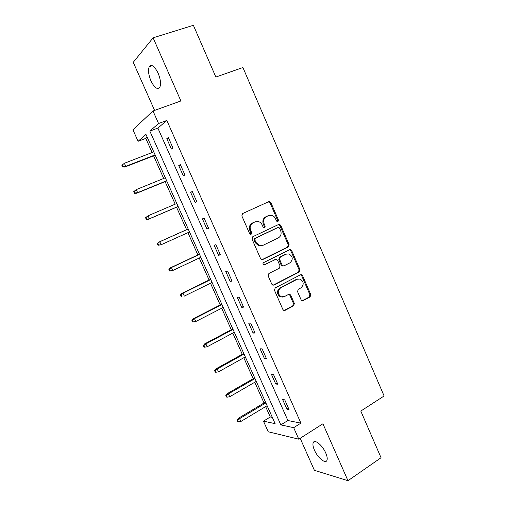 <?xml version="1.0" encoding="UTF-8"?>
<svg xmlns="http://www.w3.org/2000/svg" width="506" height="506" viewBox="0 0 506 506"><rect width="100%" height="100%" fill="white"/><g stroke="black" fill="none" stroke-linecap="round" stroke-linejoin="round"><path stroke-width="0.76" d="M277.939 221.615L278.433 220.009L270.906 202.659L269.66 201.578L268.768 201.666L242.595 213.557L241.843 215.898L249.597 233.582L250.4 234.31L251.134 234.259L251.653 232.608L250.653 230.331C249.534 226.979 250.325 224.481 253.025 222.836L255.214 221.824L258.376 221.558C260.09 222.058 261.355 223.184 262.165 224.936L263.152 227.2L263.968 227.934L264.663 227.871L265.169 226.245L264.189 223.987C263.076 220.667 263.847 218.194 266.498 216.587L268.648 215.588L271.646 215.309C273.379 215.79 274.65 216.916 275.479 218.693L276.453 220.939L277.275 221.672L277.939 221.615M277.377 221.691L277.598 220.281L270.09 202.969L268.3 201.881M250.59 234.348L250.868 232.861L249.869 230.591L250.653 230.331M264.113 227.959L264.36 226.511L263.379 224.259L264.189 223.987M325.756 453.015C322.486 445.242 314.549 438.81 313.22 442.674C312.594 444.306 312.993 446.766 314.409 450.062C317.591 457.645 325.516 464.274 326.939 460.365C327.559 458.752 327.167 456.304 325.756 453.015M158.119 73.187C154.583 66.185 151.629 64.022 149.27 66.703C147.91 70.049 148.467 74.768 150.94 80.859C154.438 87.816 157.385 89.96 159.788 87.291C161.142 84.015 160.585 79.316 158.119 73.187M301.083 299.761L302.025 300.697L303.164 300.627L310.102 296.889L310.779 294.555L302.582 275.669L301.57 274.695L300.507 274.777L275.188 287.908L274.467 290.286L282.905 309.527L283.822 310.456L285.042 310.387L293.638 305.757L294.334 303.391L290.767 295.232L289.805 294.283L288.654 294.353L284.385 296.611L281.228 296.794C277.535 294.018 277.32 291.058 280.577 287.914L297.224 279.242L300.121 279.034C303.885 281.709 304.169 284.644 300.969 287.851L298.23 289.293L297.547 291.639L301.083 299.761M293.682 427.671L298.793 439.183L268.224 431.77L263.462 421.144L275.131 423.661L145.975 134.444L138.087 141.294L132.933 129.795L152.989 110.978L158.561 123.521L149.839 131.086L280.836 424.895L293.682 427.671L300.906 423.136L166.835 120.466L158.561 123.521M152.989 110.978L180.895 100.953L153.116 37.817L193.387 25.3L215.847 77.045L242.924 67.526L384.111 395.977L360.803 411.068L381.05 457.734L347.97 480.7L322.923 423.775L298.793 439.183M288.395 246.871L289.09 244.562L280.779 225.417L279.616 224.373L278.661 224.462L252.76 236.738L252.02 239.098L260.571 258.604L261.634 259.603L262.747 259.534L288.395 246.871L287.541 247.086L288.237 244.784L279.945 225.682L278.382 224.594M291.715 250.628L299.969 269.647L299.286 271.962L273.929 285.049L272.766 285.118L271.779 284.151L268.148 275.878L268.869 273.506L279.318 268.218L280.027 265.871L277.649 260.413L276.586 259.414L275.511 259.489L263.797 264.986C262.766 264.258 262.69 263.474 263.575 262.633L289.622 249.705L290.634 249.622L291.715 250.628L290.861 250.837L299.097 269.806L299.969 269.647M300.178 438.304L314.39 470.314L347.97 480.7M153.116 37.817L133.242 62.314L154.589 110.403M166.835 120.466L157.878 128.1L287.889 420.524L300.906 423.136M166.797 138.676L171.407 149.055L172.944 147.929L168.315 137.487L166.797 138.676L168.542 138.011M178.751 165.601L183.33 175.905L184.937 174.943L180.332 164.576L178.751 165.601L180.484 164.905M190.623 192.337L195.171 202.571L196.834 201.755L192.267 191.464L190.623 192.337L192.331 191.616M202.413 218.883L206.922 229.041L208.649 228.383L204.114 218.168L202.413 218.883M214.114 245.239L218.592 255.321L220.382 254.822L215.879 244.676L214.114 245.239M225.733 271.406L230.186 281.425L232.033 281.07L227.561 270.995L225.733 271.406M237.276 297.389L241.691 307.338L243.595 307.129L239.161 297.13L237.276 297.389M248.731 323.195L253.12 333.075L255.081 333.011L250.672 323.081L248.731 323.195M260.109 348.817L264.467 358.627L266.485 358.71L262.108 348.849L260.109 348.817M271.406 374.263L275.732 384.003L277.813 384.231L273.461 374.434L271.406 374.263M282.626 399.531L286.921 409.202L289.059 409.569L284.739 399.841L282.626 399.531M147.202 137.196L145.798 138.397L152.116 152.54M153.596 155.848L163.691 178.447M165.108 181.616L175.19 204.177M176.537 207.201L186.587 229.692M187.916 232.665L197.878 254.948M199.25 258.028L209.086 280.039M210.502 283.215L220.218 304.96M221.679 308.23L231.28 329.71M232.779 333.075L242.266 354.295M243.81 357.755L253.177 378.722M254.758 382.264L264.018 402.978M265.644 406.615L270.28 416.988L272.336 417.399M270.28 416.988L263.462 421.144M145.798 138.397L138.087 141.294M157.878 128.1L149.839 131.086M287.889 420.524L280.836 424.895M206.922 229.041L208.605 228.276M218.592 255.321L220.255 254.531M286.295 254.031L285.922 254.221M230.186 281.425L231.824 280.602M297.642 278.996L297.136 279.255M241.691 307.338L243.316 306.491M253.12 333.075L254.72 332.202M264.467 358.627L266.048 357.729M275.732 384.003L277.301 383.08M286.921 409.202L288.471 408.26M263.379 224.259C262.272 220.939 263.038 218.478 265.688 216.872L267.832 215.872M249.869 230.591C248.75 227.245 249.54 224.753 252.235 223.114L254.423 222.096M262.026 259.679L287.541 247.086M279.584 228.149L278.774 227.422L278.098 227.479L255.385 238.294L254.866 239.939L255.916 242.336L259.47 245.619L262.886 245.378L278.351 237.896C280.956 236.258 281.709 233.791 280.609 230.508L279.584 228.149M277.528 227.656L278.098 227.479M261.691 245.764L258.667 245.84L255.125 242.57L254.075 240.173L254.588 238.535L277.269 227.738M273.076 285.194L298.413 272.12L299.097 269.806M275.327 259.534L263.949 265.024M290.001 262.816C293.271 259.553 292.936 256.593 288.983 253.93L286.232 254.151L280.343 257.08L279.635 259.42L282.013 264.872L283.056 265.859L284.132 265.783L290.001 262.816M286.611 253.987L286.232 254.151M283.284 265.954L282.209 266.029L281.172 265.043L278.8 259.603L279.502 257.276L285.384 254.347M290.861 250.837L289.476 249.774M297.889 278.977L297.224 279.242M282.652 297.054L280.381 296.895C276.693 294.131 276.478 291.178 279.729 288.04L296.358 279.388M284.056 310.526L292.772 305.845L293.461 303.48L289.906 295.34L288.711 294.328M302.215 300.754L309.21 296.99L309.881 294.663L301.702 275.821L300.469 274.796M121.889 165.323L122.648 167.018L123.141 166.619L122.376 164.924L121.889 165.323L124.375 163.267L125.754 166.316L124.855 167.031L155.247 155.209M123.141 166.619L125.754 166.316L155.108 154.899M122.376 164.924L124.375 163.267L153.773 151.901M124.855 167.031L122.648 167.018M133.761 191.616L134.52 193.292L135.032 192.95L134.273 191.268L133.761 191.616L136.266 189.611L137.632 192.641L136.69 193.248L166.74 180.946M135.032 192.95L137.632 192.641L166.657 180.756M134.273 191.268L136.266 189.611L165.329 177.783M136.69 193.248L134.52 193.292M145.551 217.719L146.304 219.383L146.841 219.104L146.089 217.435L145.551 217.719L148.068 215.771L149.422 218.775L148.435 219.281L178.156 206.505M146.841 219.104L149.422 218.775L178.125 206.442M146.089 217.435L148.068 215.771L176.809 203.488M148.435 219.281L146.304 219.383M157.252 243.639L158.005 245.296L158.568 245.075L157.821 243.418L157.252 243.639L159.782 241.748L161.129 244.733L189.516 231.95M158.568 245.075L161.129 244.733L158.005 245.296M157.821 243.418L159.782 241.748L188.207 229.016M158.764 242.159L188.188 228.971M168.877 269.382L169.624 271.026L170.212 270.862L169.472 269.217L168.877 269.382L170.358 267.851L171.426 267.541L172.761 270.508L200.831 257.282M170.212 270.862L172.761 270.508L169.624 271.026M169.472 269.217L171.426 267.541L199.528 254.366M170.358 267.851L199.459 254.208M180.427 294.947L181.161 296.579L181.774 296.472L181.04 294.84L180.427 294.947L181.875 293.36L182.982 293.164L184.31 296.105L212.065 282.443M181.774 296.472L181.161 296.579M181.04 294.84L182.982 293.164L210.774 279.546M181.875 293.36L210.648 279.274M191.888 320.336L192.622 321.955L193.26 321.905L192.527 320.279L191.888 320.336L193.311 318.704L194.462 318.603L195.778 321.525L223.228 307.433M192.527 320.279L194.462 318.603L221.944 304.561M193.311 318.704L221.767 304.169M195.778 321.525L193.26 321.905M203.279 345.547L204.007 347.154L204.664 347.167L203.937 345.554L203.279 345.547L204.671 343.865L205.86 343.871L207.169 346.774L234.31 332.259M203.937 345.554L205.86 343.871L233.032 329.4M204.671 343.865L232.811 328.9M207.169 346.774L204.664 347.167M214.588 370.588L215.309 372.188L215.992 372.252L215.265 370.645L214.588 370.588L215.948 368.861L217.182 368.963L218.478 371.847L245.321 356.913M215.265 370.645L217.182 368.963L244.05 354.073M215.948 368.861L243.778 353.46M218.478 371.847L215.992 372.252M225.815 395.458L226.536 397.046L227.238 397.166L226.524 395.572L225.815 395.458L227.15 393.687L228.421 393.883L229.718 396.748L256.257 381.397M226.524 395.572L228.421 393.883L254.999 378.583M227.15 393.687L254.676 377.855M229.718 396.748L227.238 397.166M236.972 420.157L237.687 421.738L238.415 421.909L237.7 420.328L236.972 420.157L238.275 418.342L239.591 418.633L240.875 421.479L267.117 405.723M237.7 420.328L239.591 418.633L265.871 402.928M238.275 418.342L265.498 402.093M240.875 421.479L238.415 421.909M277.598 220.281L278.433 220.009M250.868 232.861L251.653 232.608M264.36 226.511L265.169 226.245M265.688 216.872L266.498 216.587M252.235 223.114L253.025 222.836M270.09 202.969L270.906 202.659M262.114 259.686L262.747 259.534M279.945 225.682L280.779 225.417M288.237 244.784L289.09 244.562M254.588 238.535L255.385 238.294M254.075 240.173L254.866 239.939M255.125 242.57L255.916 242.336M298.413 272.12L299.286 271.962M273.101 285.182L273.929 285.049M274.676 259.679L275.511 259.489M264.1 265.036L264.587 264.935M279.502 257.276L280.343 257.08M278.8 259.603L279.635 259.42M281.172 265.043L282.013 264.872M279.729 288.04L280.577 287.914M289.906 295.34L290.767 295.232M293.461 303.48L294.334 303.391M292.772 305.845L293.638 305.757M284.189 310.463L285.042 310.387M301.702 275.821L302.582 275.669M309.881 294.663L310.779 294.555M309.21 296.99L310.102 296.889M302.284 300.722L303.164 300.627M313.22 442.674L314.941 441.561M149.27 66.703L152.293 65.704M268.844 201.894L269.66 201.578M278.781 224.639L279.616 224.373M258.667 245.84L259.47 245.619M282.209 266.029L283.056 265.859M289.78 249.831L290.634 249.622M280.381 296.895L281.228 296.794M288.951 294.397L289.805 294.283M300.697 274.853L301.57 274.695"/></g></svg>
